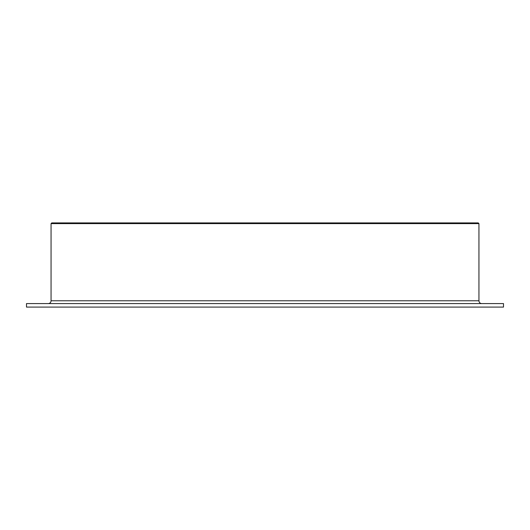 <?xml version="1.0" encoding="UTF-8"?>
<svg xmlns="http://www.w3.org/2000/svg" width="530" height="530" viewBox="0 0 530 530"><rect width="100%" height="100%" fill="white"/><g stroke="black" fill="none" stroke-linecap="round" stroke-linejoin="round"><path stroke-width="0.79" d="M481.757 303.584A2.809 2.809 0 0 1 478.948 300.775L478.948 223.614L478.245 222.911L51.755 222.911L51.052 223.614L51.052 300.775A2.809 2.809 0 0 1 48.243 303.584M503.5 307.089L503.5 303.584L26.5 303.584L26.5 307.089L503.5 307.089M478.948 223.614L51.052 223.614M478.948 300.775L51.052 300.775"/></g></svg>
